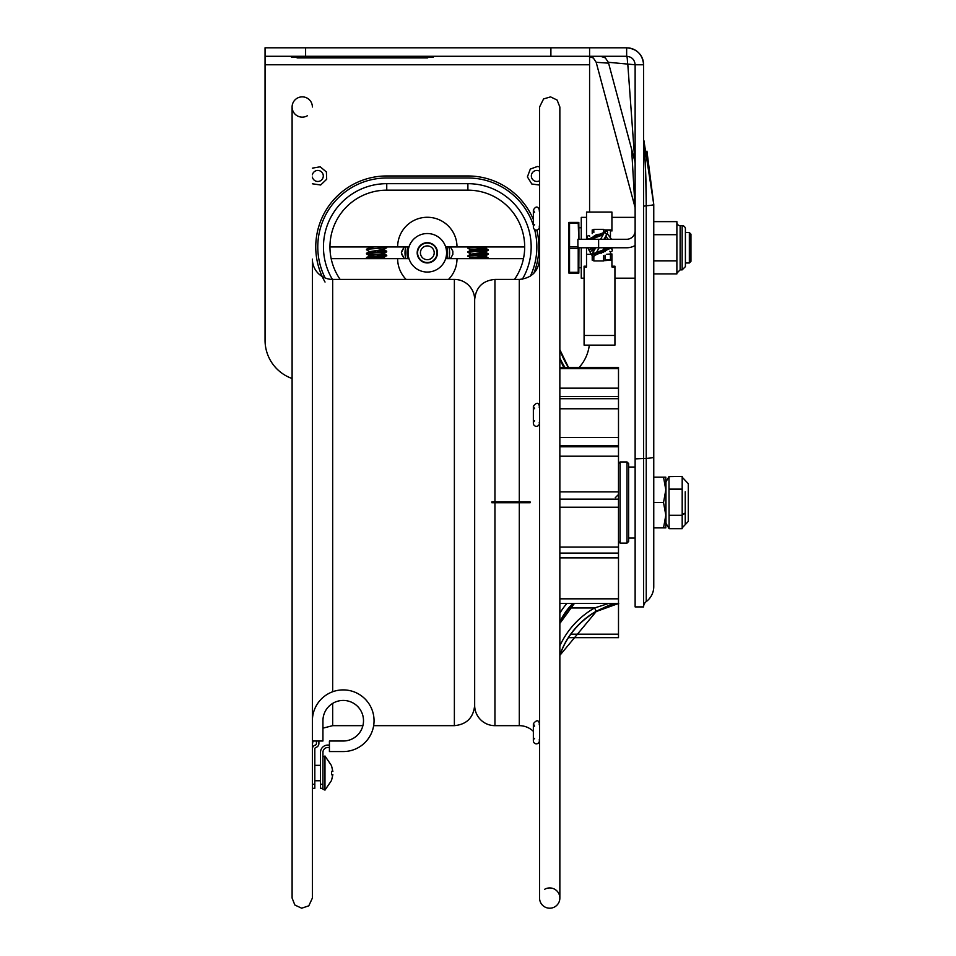 <?xml version="1.0" encoding="UTF-8"?>
<svg xmlns="http://www.w3.org/2000/svg" width="956" height="956" viewBox="0 0 956 956"><rect width="100%" height="100%" fill="white"/><g stroke="black" fill="none" stroke-linecap="round" stroke-linejoin="round"><path stroke-width="1.43" d="M635.131 467.042L628.642 467.042M669.104 515.272L682.19 515.272L682.19 528.668L669.104 528.668L665.962 523.231L665.962 481.848L668.985 476.614L669.104 528.668M685.237 524.641L688.272 521.402L688.272 483.676L682.19 477.199L682.19 515.272M669.104 489.125L682.19 489.125M682.19 477.211L682.19 476.399L668.985 476.614M332.676 691.75L332.676 279.415A20.279 20.279 0 0 1 312.385 259.124L312.385 898.078L312.385 788.318L314.823 788.318L314.823 784.243L312.385 784.243L312.385 780.765M312.385 765.35L312.385 743.911M312.385 107A10.146 10.146 0 0 0 300.483 97.01A10.146 10.146 0 0 0 292.715 110.466A10.146 10.146 0 0 0 307.318 115.784M494.945 501.948L494.945 279.415C482.625 280.61 475.861 287.374 474.666 299.694L474.666 705.373L474.666 299.694A20.279 20.279 0 0 0 454.375 279.415L454.375 725.664C466.695 724.457 473.459 717.693 474.666 705.373A20.279 20.279 0 0 0 494.945 725.664L494.945 502.725M544.645 889.295A10.146 10.146 0 0 1 559.248 894.601A10.146 10.146 0 0 1 551.469 908.057A10.146 10.146 0 0 1 539.566 898.078L539.566 107L543.582 98.922L550.56 96.891L557.097 100.045L559.858 107L559.858 898.078M539.566 745.943A20.279 20.279 0 0 0 539.172 741.952A3.023 3.023 0 0 1 534.5 743.194A3.023 3.023 0 0 1 534.607 738.367A3.023 3.023 0 0 0 537.654 743.553A3.023 3.023 0 0 0 539.208 739.789M534.607 726.19L533.352 723.74L533.352 740.816L533.352 731.328A20.279 20.279 0 0 0 519.287 725.664L519.287 502.725M530.138 502.725L491.85 502.725L491.85 501.948L530.138 501.948M491.85 502.725L491.85 501.948M559.858 368.634L618.496 368.634L618.496 367.415L559.858 367.415M618.496 368.634L618.496 388.16L559.858 388.16M559.858 396.525L618.496 396.525L618.496 388.16M618.496 396.525L618.496 398.7L559.858 398.7M559.858 408.774L618.496 408.774L618.496 398.7M618.496 408.774L618.496 437.49L559.858 437.49M559.858 445.627L618.496 445.627L618.496 437.49M618.496 445.627L618.496 446.799L559.858 446.799M559.858 456.203L618.496 456.203L618.496 446.799M618.496 456.203L618.496 491.874L559.858 491.874M559.858 499.14L618.496 499.14L618.496 491.874M618.496 499.14L559.858 499.211M559.858 507.218L618.496 507.218L618.496 499.211M618.496 507.218L618.496 547.071L559.858 547.071M618.496 552.915L618.496 547.071M559.858 557.874L618.496 557.874L618.496 553.082L559.858 553.082M618.496 557.874L618.496 598.826L559.858 598.826M559.858 603.487L618.496 603.487L618.496 598.826M618.496 603.487L596.186 611.553C604.861 605.949 621.077 603.164 618.496 603.881L618.496 634.175L570.863 634.175M568.473 637.664L618.496 637.664L618.496 634.175M618.508 576.838L618.496 575.751M618.496 586.614L618.508 585.873M618.496 593.915L618.508 594.644M559.858 655.111A81.141 80.137 180 0 1 596.197 611.254L612.951 603.487M596.197 611.254L594.572 607.968A84.379 83.339 -0 0 0 559.858 645.85M608.518 603.487L594.572 607.968L569.943 607.968M559.858 357.914A81.141 75.751 180 0 0 564.064 367.415M627.017 461.963L627.017 543.104L620.121 543.104L620.121 461.963L627.017 461.963L628.642 463.588L628.642 541.478L627.017 543.104M534.607 420.867A3.023 3.023 0 0 0 537.654 426.053A3.023 3.023 0 0 0 539.208 422.289M534.607 224.648A3.023 3.023 0 0 0 537.654 229.834A3.023 3.023 0 0 0 539.208 226.07M606.606 254.284L611.924 253.926L611.924 259.411L605.052 260.14L605.052 255.121M603.571 247.771L603.571 252.492M593.831 236.204L593.831 239.287M593.831 247.771L593.831 251.105M593.831 256.304L593.831 260.916L603.571 260.916L603.571 255.694M592.206 233.646L592.206 229.918A1.625 0.813 180 0 0 593.76 229.344L593.831 232.607M593.76 229.344L603.606 229.344L603.571 231.722M593.831 260.749L592.206 260.187L592.206 255.778M604.539 229.918A1.625 0.813 0 0 0 605.052 229.978L610.442 230.217A1.625 0.813 0 0 1 611.924 231.029L611.924 229.918L604.539 229.918A1.625 0.813 0 0 1 603.606 229.344M586.53 266.413L584.092 266.198L584.092 345.128L614.935 345.128L614.935 266.963L611.924 266.963L611.924 259.411M611.924 266.413L614.935 266.198L614.935 266.963M603.571 260.701L611.924 260.187L611.924 253.926M584.092 266.963L586.53 266.963L586.53 247.771M586.53 239.287L586.53 212.065L611.924 212.065L611.924 231.029M611.924 249.181L611.924 247.771L611.924 249.181M586.53 217.347L581.26 217.347L581.26 239.287M581.26 247.771L581.26 278.196L584.092 278.196M588.872 250.006L587.856 247.771L588.872 250.006L587.856 247.771L588.86 249.994L591.465 248.5L591.083 247.771L593.784 251.201L591.071 247.771M594.871 255.324L611.661 247.771L594.883 255.3L611.661 247.771L592.314 253.854M611.505 239.287L607.239 233.587L611.517 239.287M604.682 232.129L587.988 239.287L604.67 232.141M590.33 249.301L591.465 248.5L591.083 247.771L593.784 251.201L591.704 248.907M593.401 251.858L591.083 247.771L593.784 251.201M589.529 249.683L591.465 248.5L591.083 247.771M594.716 254.117L593.724 253.412L592.17 254.033L592.146 255.682L593.652 256.339L594.62 255.742L594.716 254.117L592.003 254.368M592.493 250.269L589.888 251.775L592.242 255.814M592.983 256.304L593.628 256.351M607.383 233.312A1.506 1.494 -90.7 0 0 606.08 231.053A1.506 1.494 -90.7 0 0 604.813 231.806L600.559 239.287M589.733 236.108L589.446 235.929A1.506 1.494 0 0 1 589.709 236.132A1.506 1.494 0 0 0 587.175 237.219A1.506 1.494 0 0 0 588.239 238.653M587.175 239.287L587.175 237.219A1.506 1.494 0 0 0 587.904 238.498M611.278 248.775A1.506 1.494 -119.3 0 1 611.565 251.512A1.506 1.494 -119.3 0 1 609.797 251.285M589.458 235.941A1.506 1.494 0 0 0 587.175 237.219M312.385 741.008L322.937 741.008L322.937 720.728A20.279 20.279 0 0 1 343.216 700.437A20.279 20.279 0 0 1 363.507 720.728A20.279 20.279 0 0 1 343.216 741.008L329.426 741.008L329.426 751.559L343.216 751.559A30.831 30.831 0 0 0 374.047 720.728A30.831 30.831 0 0 0 343.216 689.897A30.831 30.831 0 0 0 312.385 720.728M329.426 745.071L327.8 745.071L329.426 745.071M329.426 747.496L327.8 747.496A4.864 4.864 0 0 0 322.937 752.372L322.937 788.318L320.499 788.318L320.499 784.243L322.937 784.243L322.937 789.19L324.968 790.098L324.968 756.017L322.937 756.925M320.499 784.243L320.499 752.372A7.301 7.301 0 0 1 327.8 745.071M318.886 741.008L318.886 743.529A4.051 4.051 0 0 1 315.934 747.425L316.006 747.413A1.625 1.625 0 0 0 314.823 748.966L314.823 784.243M312.385 748.966A4.051 4.051 0 0 1 315.337 745.071L315.265 745.083A1.625 1.625 0 0 0 316.448 743.529L316.448 741.008M332.867 774.707L331.529 780.383L332.867 774.659L331.529 774.575L331.529 771.325L332.867 771.408L331.541 771.408L332.867 771.456L331.529 765.78M332.855 771.408L331.529 771.54M331.601 773.057L331.529 774.79M514.495 279.415A56.798 56.798 0 0 0 467.89 190.16A56.798 56.798 0 0 1 514.495 279.415A56.798 56.798 0 0 0 467.89 190.16L386.75 190.16A56.798 56.798 0 0 0 340.145 279.415A56.798 56.798 0 0 1 386.75 190.16L386.75 183.672A63.287 63.287 0 0 0 332.413 279.415M530.389 276.105A68.963 68.963 0 0 0 534.619 229.571M533.352 225.246A68.963 68.963 0 0 0 467.89 177.995L386.75 177.995A68.963 68.963 0 0 0 325.148 277.969M312.385 174.805A5.521 5.521 0 0 1 322.435 173A5.521 5.521 0 0 1 319.878 181.066A5.521 5.521 0 0 1 312.385 177.111M539.566 180.768A5.521 5.521 0 0 1 533.054 171.961A5.521 5.521 0 0 1 539.566 171.16M577.902 239.287L598.623 239.287L598.623 247.771L577.902 247.771L577.902 239.287M598.623 247.771L626.646 247.771A16.969 16.969 0 0 0 635.131 245.489L635.131 278.196L614.935 278.196M646.244 601.575A18.63 18.63 0 0 0 653.761 586.614L653.761 586.614A18.63 18.63 0 0 1 646.244 601.575A6.489 6.489 0 0 0 643.615 606.785A6.489 6.489 0 0 1 646.244 601.575L646.244 205.743C645.981 179.477 645.204 157.788 643.914 140.687C644.738 149.984 646.435 181.736 646.244 203.114M643.926 140.675L653.761 204.429L653.761 586.614M627.817 64.566L634.856 161.241L608.351 62.295L635.131 64.769C634.629 59.619 631.797 56.786 626.646 56.285L626.646 47.8C636.959 48.804 642.611 54.456 643.615 64.769L635.131 64.769C634.605 59.619 631.785 56.786 626.646 56.285L589.589 56.285L589.589 47.8L550.895 47.8L550.895 56.285L589.589 56.285M631.617 149.124L635.131 208.755M653.761 457.099A18.63 1.637 0 0 1 646.244 458.402L635.131 458.88L635.131 606.905L643.615 606.905L643.615 64.769A16.969 16.969 0 0 0 628.57 47.908A16.969 16.969 0 0 1 643.615 64.769M635.131 458.88L635.131 64.769M325.04 282.056A70.995 70.995 0 0 1 386.75 175.964L467.89 175.964A70.995 70.995 0 0 1 533.352 219.474M536.842 230.085A70.995 70.995 0 0 1 533.818 273.273M589.302 345.128A40.57 40.57 0 0 1 579.169 367.415M292.106 378.516A40.57 40.57 0 0 1 265.051 340.264L265.051 64.769L589.589 64.769L589.589 56.38M305.609 56.285L305.609 47.8L265.051 47.8L265.051 56.285L550.895 56.285M589.589 212.065L589.589 64.769M265.051 56.285L265.051 64.769M305.609 47.8L550.895 47.8M626.646 47.8L589.589 47.8M627.518 64.172A8.114 0.872 90 0 0 626.646 56.285M634.856 206.651L596.174 62.295L608.578 63.168M626.646 239.287A8.485 8.485 0 0 0 635.131 230.79A8.485 8.485 0 0 1 626.646 239.287L598.623 239.287M663.536 502.533L665.806 489.854L665.806 477.175L663.536 477.175L665.806 489.854L665.806 515.212L663.536 527.891L665.806 527.891L665.806 515.212L663.536 502.533L653.761 502.533M663.536 527.891L653.761 527.891M663.536 477.175L653.761 477.175M578.75 239.287L578.213 222.413L569.537 222.413L569.537 248.584L569.537 246.959L577.902 246.959M578.177 247.771L578.213 248.584L569.537 248.584L569.537 273.129L578.213 273.129L578.213 246.959M578.942 247.771L578.822 273.129M578.822 222.413L578.942 239.287M568.928 273.129L568.928 222.413M690.949 247.771L690.949 234.172L689.336 232.559L689.336 262.984L690.949 261.358L690.949 247.771M682.154 225.664L682.154 269.879L680.134 269.879L680.134 225.664L682.154 225.664A3.25 3.25 0 0 1 685.404 228.902L685.404 232.559L689.336 232.559M689.336 262.984L685.404 262.984L685.404 266.628L685.404 228.902M653.761 273.906L676.884 273.906L676.884 221.625L653.761 221.625M653.761 260.833L676.884 260.833M680.134 225.664A3.25 3.25 0 0 1 676.884 222.413M653.761 234.698L676.884 234.698M635.131 230.838L635.131 217.347L611.924 217.347M445.687 246.959L524.677 246.959M457.004 246.959A29.684 29.684 0 0 0 427.32 217.275A29.684 29.684 0 0 0 397.636 246.959L408.953 246.959M329.951 246.959L397.636 246.959M408.953 258.646L331.17 258.646M397.636 258.646A29.684 29.684 0 0 0 406.109 279.415M448.531 279.415A29.684 29.684 0 0 0 457.004 258.646L445.687 258.646M523.47 258.646L457.004 258.646M484.991 256.089L478.024 255.324L488.169 254.308L485.445 255.933L470.519 257.857L469.958 258.646M475.323 258.646L471.069 258.108M471.165 258.646L485.445 256.232L488.11 257.785L481.37 257.056M484.991 252.026L478.024 251.273L488.169 250.257L485.445 251.882L470.519 254.26M485.54 256.339L481.37 255.109M470.615 257.965L467.89 255.826L478.024 254.822L471.069 254.057M474.69 255.025L470.615 254.212L467.89 255.826M486.927 246.959L485.445 247.819L470.519 249.743L467.89 252.276L478.024 251.273M470.519 254.308L485.54 252.276L481.37 251.058M467.89 251.775L478.024 250.759L471.069 249.994M485.54 252.276L488.11 253.722L481.37 253.005M474.69 250.974L470.519 250.257L485.445 248.118L488.11 249.671L481.37 248.942M485.54 248.225L481.37 246.995M484.991 247.974L478.024 247.21L481.967 246.959M481.681 258.646L488.11 257.785M487.297 258.646L478.024 257.355M478.024 254.822L488.11 253.722M467.89 256.339L478.024 255.324M488.169 253.806L478.024 253.292M470.615 253.902L467.89 252.276M469.133 246.959L467.89 248.225L478.024 247.21M478.024 250.759L488.11 249.671M488.169 249.743L478.024 249.241M470.615 249.851L467.89 248.225M467.95 247.64L474.092 246.959M369.1 247.688L369.745 246.959M373.904 246.959L369.1 247.735M369.1 251.739L384.025 249.361L386.75 247.735L366.471 249.253L386.75 247.735M379.95 250.484L386.69 251.213L384.025 249.659L369.183 251.691L366.53 253.244L366.53 253.902L373.27 254.631M369.1 255.802L384.025 253.424L386.75 251.798L366.471 253.818M379.95 254.547L386.69 255.264L384.025 253.722L369.183 255.754L366.53 257.953L372.673 258.646M369.649 251.536L376.604 252.3L366.471 253.316M384.025 257.773L379.52 258.646M384.121 257.367L373.7 258.646M380.261 246.959L386.009 247.484M385.877 246.959L386.75 247.234M369.183 247.64L366.471 249.253M376.604 250.783L386.75 251.798L376.604 252.3M366.471 249.767L369.183 251.392M376.604 254.834L386.75 255.85L366.471 257.881M386.69 255.264L384.025 257.475M386.75 255.348L366.471 257.367M437.466 252.802A10.146 10.146 0 0 1 422.253 261.586A10.146 10.146 0 0 1 422.253 244.019A10.146 10.146 0 0 1 437.466 252.802M446.583 252.802A19.275 19.275 0 0 1 417.688 269.484A19.275 19.275 0 0 1 417.688 236.108A19.275 19.275 0 0 1 446.583 252.802M405.786 258.646A22.311 22.311 0 0 1 405.786 246.959M448.854 246.959A22.311 22.311 0 0 1 448.854 258.646M407.889 258.646A20.279 20.279 0 0 1 407.889 246.959M446.739 246.959A20.279 20.279 0 0 1 446.739 258.646M437.059 252.802A9.739 9.739 0 0 1 427.32 262.53A9.739 9.739 0 0 1 417.581 252.802A9.739 9.739 0 0 1 427.32 243.063A9.739 9.739 0 0 1 437.059 252.802M420.425 252.802A6.895 6.895 0 0 1 430.762 246.827A6.895 6.895 0 0 1 430.762 258.765A6.895 6.895 0 0 1 420.425 252.802M450.407 246.959L452.845 251.177L450.407 246.959M401.783 254.416L404.221 258.646L401.353 252.802L404.221 246.959L401.783 251.177M452.845 251.177L452.845 254.416L450.407 258.646L452.845 254.416M427.726 57.097L427.726 57.91L297.089 57.91L297.089 57.097M291.413 56.285L291.413 57.097L433.403 57.097L433.403 56.285L433.403 57.097M682.19 527.867L685.237 524.629L685.237 513.3A3.25 1.577 180 0 0 682.19 514.878L685.237 513.3L685.237 491.778M332.676 703.401L332.676 725.664L322.937 728.149M519.287 501.948L519.287 279.415C531.608 278.208 538.371 271.444 539.566 259.124M568.45 367.415A81.141 80.137 180 0 1 559.858 349.705L568.473 367.415M563.765 367.415A81.141 75.751 0 0 1 559.858 358.488M573.839 603.487A81.141 63.06 0 0 0 559.858 623.192M559.858 622.177A81.141 63.06 180 0 1 572.799 603.487M566.872 603.487A84.379 65.582 -0 0 0 559.858 613.25M596.197 611.505A81.141 80.137 -0 0 0 559.858 655.362M559.929 358.13A84.379 83.339 -0 0 0 564.948 367.415M610.442 251.655L610.442 259.972M596.58 252.312L603.571 252.312M605.052 251.691L605.052 248.548M605.052 239.287L605.052 237.423M592.206 247.771L592.206 249.6M584.092 335.46L614.935 335.46M586.53 254.332L591.37 254.332M610.442 230.217L610.442 237.088M522.358 279.176A63.287 63.287 0 0 0 467.89 183.672L467.89 190.16M467.89 183.672L386.75 183.672M643.615 206.209L646.244 205.743A18.63 1.637 0 0 0 653.761 204.429L646.937 151.132M569.537 223.226L578.213 223.226M578.213 272.317L569.537 272.317M301.558 57.91L301.558 56.285M423.257 57.91L423.257 56.285M628.642 538.037L635.131 538.037M292.106 107L292.106 898.078L294.854 905.021L301.666 908.2L308.8 905.822L312.385 898.078M312.994 741.008L312.493 743.911M332.676 725.664L362.898 725.664M373.653 725.664L454.375 725.664M332.676 279.415L454.375 279.415M519.287 279.415L494.945 279.415M519.287 725.664L494.945 725.664M559.858 623.455L574.377 603.487M559.858 655.374L596.186 611.553M615.258 497.729L618.496 494.479M618.496 541.478L620.121 543.104M618.496 463.588L620.121 461.963M534.607 408.702L533.352 406.24L533.352 423.317L533.352 406.24C536.519 402.285 538.527 402.285 539.387 406.24L539.208 407.28M539.566 422.289L539.566 407.28M534.607 212.471L533.352 210.021L533.352 227.098L533.352 210.021C535.79 206.042 537.81 206.042 539.387 210.021L539.208 211.049M539.566 226.07L539.566 211.049M539.208 724.768L539.387 723.74C538.575 719.784 536.555 719.784 533.352 723.74L533.352 731.328M539.566 739.789L539.566 724.768M586.53 266.198L584.092 266.198M614.935 266.198L611.924 266.198M596.377 234.758L591.262 239.287L599.759 234.136L603.14 234.758L598.97 234.172L591.262 239.287L592.983 236.945L603.14 234.746L595.875 234.961L591.262 239.287L603.14 234.758L591.262 239.287L603.14 234.758L594.859 235.499L591.262 239.287L597.261 234.459L603.14 234.746L591.274 239.287L593.545 236.431L603.14 234.758M608.243 239.287L605.734 236.216M608.422 247.771L596.377 252.671L608.422 247.771L606.57 250.436L596.389 252.659L608.434 247.771L601.36 253.149L596.377 252.671L608.434 247.771L607.299 249.624L596.377 252.671L597.859 253.101L608.434 247.771L601.205 253.173L596.377 252.671M589.888 251.775L588.86 249.994M607.395 233.3L603.989 239.287M599.161 247.771L594.716 255.599L592.983 256.304L592.111 254.141L595.731 247.771M606.08 231.053L604.813 231.806L606.128 234.053M595.158 239.287L592.361 237.638M603.714 247.771L607.156 249.779M331.601 765.756L324.968 756.017M331.601 780.359L324.968 790.098M320.499 765.35L314.823 765.35M320.499 780.765L314.823 780.765M312.385 183.779L320.654 185.01L326.689 179.25L326.402 171.984L320.212 166.786L312.385 168.148M539.566 166.87L537.403 166.487L530.317 169.069L527.401 176.896L531.799 184.006L539.566 185.058M634.856 161.229L635.131 163.333M608.339 62.295L605.279 57.838L600.511 56.285M596.174 62.295L593.377 58.041L588.346 56.285M578.942 267.752L581.26 267.752M578.942 227.791L581.26 227.791M682.154 269.879L685.404 266.628M680.134 269.879L676.884 273.129M369.183 255.443L366.53 253.902M367.713 258.646L366.53 257.953M385.507 258.646L384.121 257.833"/></g></svg>
